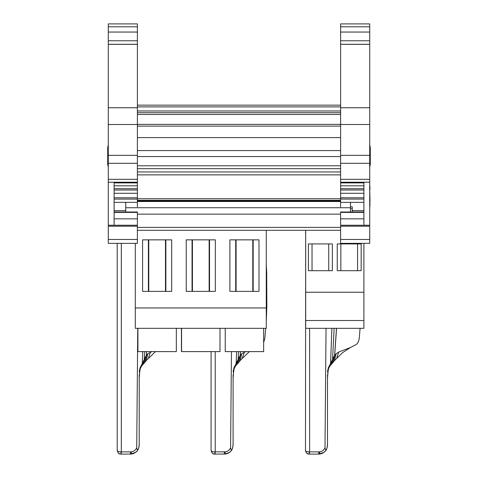 <?xml version="1.0" encoding="UTF-8"?>
<svg xmlns="http://www.w3.org/2000/svg" width="478" height="478" viewBox="0 0 478 478"><rect width="100%" height="100%" fill="white"/><g stroke="black" fill="none" stroke-linecap="round" stroke-linejoin="round"><path stroke-width="0.72" d="M370.295 148.766L369.715 144.989L370.295 147.588L370.295 164.474L369.715 167.073L370.295 164.474M107.705 164.474L108.285 167.073L107.705 164.474L107.705 147.588L108.285 144.989L107.705 147.588M117.2 243.344L117.2 450.401L118.096 452.821M118.598 453.299L120.247 454.04M120.892 451.883L121.071 454.1L121.334 451.883L131.331 451.841L131.307 454.046L120.892 454.1C119.04 454.291 117.809 453.06 117.2 450.401C117.385 451.292 118.616 451.782 120.892 451.883L121.334 451.883L121.334 243.344M139.223 374.698L139.206 445.269L138.518 448.657C137.084 451.764 134.682 453.562 131.307 454.046C135.166 453.18 137.568 451.387 138.518 448.657C137.574 450.174 136.971 449.912 136.714 447.862L137.76 328.326M138.578 448.507L137.27 450.766L135.603 452.367L130.351 454.1M139.212 443.261L139.02 447.055M155.499 351.611L146.991 359.803L141.864 365.754L140.538 367.935M139.212 371.579L140.09 367.719L146.322 355.513L146.591 351.611M151.795 351.611L147.905 353.708L146.609 355.166L144.894 362.181M146.322 355.513L146.609 355.166M305.693 232.571L305.478 450.401L306.374 452.821M306.918 453.329L308.519 454.04M326.862 448.507L325.548 450.766L323.881 452.367L318.629 454.1L309.176 454.1C307.318 454.291 306.087 453.06 305.478 450.401C305.663 451.292 306.894 451.782 309.176 451.883L309.613 451.883L309.613 328.326M305.693 231.836L305.478 233.067L305.693 231.836M309.176 451.883L309.176 454.1L309.613 451.883L318.868 451.883L318.605 454.1L319.585 454.046C323.445 453.18 325.847 451.387 326.797 448.657C325.853 450.174 325.255 449.912 324.992 447.862L326.044 328.326M327.502 374.698L327.49 445.269L326.797 448.663C325.363 451.764 322.961 453.562 319.585 454.046L319.609 451.841L318.868 451.883M327.49 443.249L327.299 447.055M360.107 328.326L359.187 338.788C358.536 341.931 357.436 343.897 355.895 344.686L350.356 347.548L342.523 352.71L335.269 359.803L330.143 365.754L328.822 367.935M327.49 371.579L328.374 367.719L334.6 355.513L336.488 328.326L334.606 355.405M350.356 347.548L338.735 352.053L336.183 353.708L334.893 355.166L333.178 362.181M334.6 355.513L334.893 355.166M305.693 292.237L363.895 292.237L363.895 328.326L305.693 328.326L305.693 230.306L266.27 230.306L266.27 307.952L135.304 307.952L135.304 243.344M363.895 320.523L305.693 320.523M363.895 243.344L363.895 292.237M308.424 270.697L332.347 270.697L332.347 243.923L308.424 243.923L308.424 270.697L332.347 270.697L332.347 243.923M337.241 243.923L337.241 270.697L361.159 270.697L361.159 243.923L337.241 243.923L337.241 270.697L361.159 270.697M328.739 270.697L328.739 243.923M312.032 270.697L312.032 243.923M357.556 270.697L357.556 243.923L357.556 270.697M340.85 243.923L340.85 270.697L340.85 243.923M350.476 208.767L352.25 208.767M135.304 328.326L135.304 307.952L266.27 307.952L266.27 328.326L135.304 328.326M186.235 291.365L215.339 291.365L215.339 239.848L186.235 239.848L186.235 291.365M142.575 291.365L171.68 291.365L171.68 239.848L142.575 239.848L142.575 291.365M229.888 291.365L258.992 291.365L258.992 239.848L229.888 239.848L229.888 291.365L229.888 239.848M176.34 328.326L176.34 351.611L137.921 351.611L137.921 328.326M225.234 328.326L225.234 351.611L263.647 351.611L263.647 328.326M181.574 328.326L181.574 351.611L219.994 351.611L219.994 328.326M171.68 291.365L171.68 239.848M209.519 291.365L209.519 239.848M192.054 239.848L192.054 291.365M165.86 291.365L165.86 239.848M148.401 239.848L148.401 291.365M253.173 291.365L253.173 239.848M235.708 239.848L235.708 291.365M209.137 239.848L209.137 291.365M192.431 291.365L192.431 239.848M165.484 239.848L165.484 291.365M148.778 291.365L148.778 239.848M252.796 239.848L252.796 291.365M236.09 291.365L236.09 239.848M137.772 351.611L137.772 328.326M181.431 351.611L181.431 328.326M211.079 351.611L211.079 450.401L211.981 452.821M212.483 453.299L214.126 454.04M214.777 451.883L214.951 454.1L215.214 451.883L225.21 451.841L225.192 454.046L214.777 454.1C212.925 454.291 211.694 453.06 211.079 450.401C211.264 451.292 212.501 451.782 214.777 451.883L215.214 451.883L215.214 351.611M233.103 374.698L233.091 445.269L232.404 448.657C230.97 451.764 228.562 453.562 225.192 454.046C229.046 453.18 231.454 451.387 232.404 448.657C231.46 450.174 230.856 449.912 230.593 447.862L231.466 351.611M232.463 448.507L231.155 450.766L229.488 452.367L224.827 454.082M233.097 443.261L232.9 447.055M249.385 351.611L240.876 359.803L235.744 365.754L234.423 367.935M233.097 371.579L233.975 367.719L240.201 355.513L240.476 351.611M245.674 351.611L241.784 353.708L240.494 355.166L238.779 362.181M240.201 355.513L240.494 355.166M266.27 264.997L266.7 272.167L266.849 306.751L266.27 321.252M265.708 328.326L264.788 338.788L263.647 342.35M125.75 202.349L125.75 212.005L125.75 210.631L114.105 210.631L114.105 225.24L108.285 225.24L108.285 243.344L137.389 243.344L137.389 239.46L108.285 239.46M350.476 212.005L350.476 202.349M137.389 105.16L340.611 105.16M137.389 126.114L340.611 126.114M137.389 230.306L340.611 230.306L137.389 230.306M137.389 112.724L340.611 112.724L137.389 112.724M369.715 44.329L369.715 107.741L340.611 107.741L340.611 44.329L369.715 44.329L369.715 23.9L340.611 23.9L369.715 23.9M369.715 107.741L369.715 243.344L340.611 243.344L340.611 239.46L369.715 239.46M369.715 226.208L340.611 226.208L340.611 239.46M369.715 182.226L340.611 182.226L340.611 182.901L363.895 182.901L363.895 225.24L369.715 225.24M369.715 163.315L340.611 163.315L340.611 179.316L369.715 179.316M340.611 107.741L340.611 155.35L369.715 155.35M340.611 44.329L369.715 44.275L340.611 44.275L340.611 40.779L369.715 40.779M340.611 185.811L363.895 185.811L363.895 188.702L340.611 188.702L340.611 182.901M340.611 182.226L340.611 179.316M340.611 163.315L340.611 155.35M340.611 23.9L340.611 40.779M363.895 218.834L340.611 218.834L340.611 226.208M340.611 218.834L340.611 212.399L363.895 212.399M363.895 212.005L340.611 212.005L340.611 212.399M352.25 212.005L352.25 206.855L350.476 206.855M340.611 206.855L340.611 188.702M363.895 210.631L352.25 210.631M340.611 32.05L369.715 32.05M340.611 197.778L363.895 197.778M108.285 32.05L108.285 26.81L137.389 26.81L137.389 32.05L108.285 32.05L108.285 225.24M108.285 23.9L137.389 23.9L108.285 23.9L137.389 23.9L108.285 23.9L108.285 26.81M108.285 226.208L137.389 226.208L137.389 239.46M108.285 182.226L137.389 182.226L137.389 182.901L114.105 182.901L114.105 225.24L137.389 225.24L137.389 212.005L114.105 212.005M108.285 163.315L137.389 163.315L137.389 179.316L108.285 179.316M108.285 124.513L137.389 124.513L137.389 155.35L108.285 155.35M137.389 124.513L137.389 44.329L108.285 44.329M108.285 40.779L137.389 40.779L137.389 44.275L108.285 44.275M137.389 26.81L137.389 23.9M137.389 32.05L137.389 40.779M137.389 163.315L137.389 155.35M137.389 182.226L137.389 179.316M137.389 185.811L114.105 185.811L114.105 188.702L137.389 188.702L137.389 182.901M137.389 226.208L137.389 225.24M114.105 188.702L114.105 210.631M137.389 206.855L137.389 188.702M137.389 197.778L114.105 197.778M370.008 189.384L369.715 184.813M370.008 202.266L369.715 189.342M370.008 196.954L369.715 202.266M370.008 203.544L369.715 207.828M136.714 447.862C135.627 450.156 133.834 451.483 131.331 451.841M130.327 454.1L130.59 451.883M142.737 351.611L142.313 363.107M140.09 367.719L139.212 378.277M144.673 351.611L144.296 359.044M140.723 366.405L139.445 372.894M144.834 357.974L142.516 364.935M146.382 355.435L146.65 351.611M145.503 356.642L143.502 363.788M148.389 358.345L150.456 352.053M146.226 360.663L147.905 353.708M324.992 447.862C323.905 450.156 322.112 451.483 319.609 451.841M331.881 328.326L330.591 363.107M328.374 367.719L327.49 378.277M334.14 328.326L332.574 359.044M329.007 366.405L327.729 372.894M333.112 357.974L330.8 364.935M334.66 355.435L336.566 328.326M333.781 356.642L331.786 363.788M336.673 358.345L338.735 352.053M334.504 360.663L336.183 353.708M230.593 447.862C229.512 450.156 227.713 451.483 225.21 451.841M224.212 454.1L224.475 451.883M236.622 351.611L236.198 363.107M233.975 367.719L233.097 378.277M238.558 351.611L238.181 359.044M234.608 366.405L233.33 372.894M238.713 357.974L236.401 364.935M240.267 355.435L240.536 351.611M239.388 356.642L237.387 363.788M242.274 358.345L244.336 352.053M240.105 360.663L241.784 353.708M137.389 137.604L340.611 137.604M137.389 150.576L340.611 150.576M137.389 198.734L340.611 198.734M137.389 227.391L340.611 227.391M340.611 214.144L137.389 214.144M137.389 106.905L340.611 106.905M137.389 124.364L340.611 124.364M137.389 156.551L340.611 156.551M340.611 200.324L137.389 200.324M350.476 207.733L125.75 207.733M137.389 110.98L340.611 110.98M340.611 114.469L137.389 114.469M137.389 165.782L340.611 165.782M137.389 168.692L340.611 168.692M340.611 201.507L137.389 201.507M137.389 171.955L340.611 171.955M369.715 124.513L340.611 124.513M363.895 225.24L340.611 225.24M340.611 26.81L369.715 26.81M363.895 190.017L340.611 190.017M363.895 199.087L340.611 199.087M137.389 107.741L108.285 107.741M137.389 218.834L114.105 218.834M137.389 212.399L114.105 212.399M114.105 190.017L137.389 190.017M137.389 199.087L114.105 199.087M140.813 367.08L139.911 370.187M329.097 367.08L328.189 370.187M234.698 367.08L233.79 370.187M340.611 201.041L137.389 201.041M340.611 174.864L137.389 174.864M363.895 193.273L340.611 193.273M363.895 202.349L340.611 202.349M114.105 193.273L137.389 193.273M114.105 202.349L137.389 202.349"/></g></svg>

